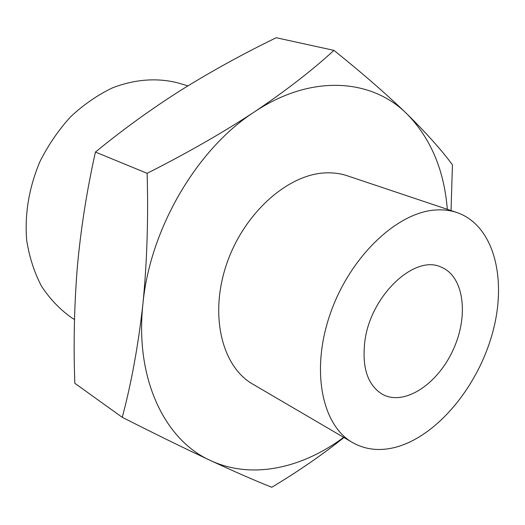 <?xml version="1.0" encoding="UTF-8"?>
<svg xmlns="http://www.w3.org/2000/svg" width="525" height="525" viewBox="0 0 525 525"><rect width="100%" height="100%" fill="white"/><g stroke="black" fill="none" stroke-linecap="round" stroke-linejoin="round"><path stroke-width="0.79" d="M187.924 85.864L177.916 82.911C157.395 77.608 134.689 79.177 112.199 87.983C97.381 95.137 83.495 104.757 70.54 116.852C58.419 130.187 48.202 145.136 39.88 161.707C28.947 187.838 24.55 214.062 26.696 240.371C29.341 257.099 34.269 272.357 41.468 286.151C49.809 298.823 59.745 309.277 71.288 317.513L74.498 319.554M436.012 209.98C397.628 211.857 350.451 256.134 330.573 312.887C310.439 369.587 321.786 425.263 352.485 442.509C365.262 449.702 379.463 451.329 395.095 447.392C436.754 436.603 477.652 387.076 492.457 333.172C507.458 279.359 494.189 225.396 456.993 212.566C450.483 210.381 443.494 209.514 436.012 209.98M95.432 152.066L147.125 173.316C148.431 218.689 147.033 262.205 142.931 303.863C138.292 345.233 131.401 383.06 122.259 417.329L74.832 383.296C73.402 344.098 74.248 305.235 77.365 266.707C80.857 228.487 86.881 190.273 95.432 152.066C123.014 129.458 151.686 108.734 181.447 89.887C211.66 71.124 243.252 53.734 276.229 37.728L333.952 50.38C362.736 73.5 387.115 94.723 407.092 114.056C426.431 133.16 441.545 150.078 452.445 164.817L451.041 210.564M147.125 173.316C186.88 153.228 222.659 132.753 254.448 111.877C285.567 90.93 312.067 70.429 333.952 50.38M343.967 437.522C322.101 454.926 298.043 471.509 271.779 487.272C255.708 480.913 235.325 472.014 210.63 460.583C185.443 448.809 155.984 434.392 122.259 417.329M343.678 437.351C301.96 468.405 251.672 479.706 210.63 460.583C165.204 440.495 134.708 379.286 142.931 303.863C149.927 228.854 197.105 148.732 254.448 111.877C311.752 73.612 372.048 78.829 407.092 114.056C430.756 138.364 444.163 170.12 447.32 209.317M352.485 442.509L252.761 384.129C221.931 366.68 209.055 314.967 226.728 263.78C244.164 212.546 288.665 173.519 326.55 172.85C333.926 172.64 340.889 173.631 347.432 175.823L456.993 212.566M364.98 340.338C371.109 295.103 414.638 254.533 440.823 266.976C464.008 275.933 469.002 315.486 453.265 349.591C437.922 383.873 404.834 406.12 382.837 394.544C367.572 385.455 361.62 367.388 364.98 340.338"/></g></svg>
